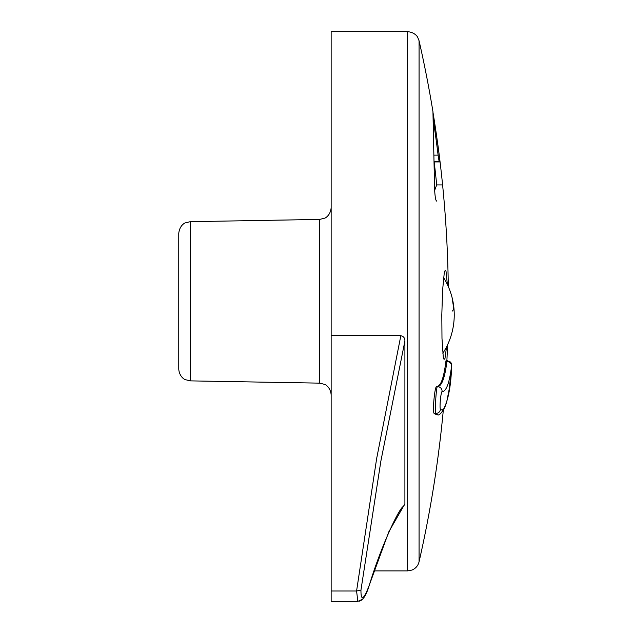 <?xml version="1.0" encoding="UTF-8"?>
<svg xmlns="http://www.w3.org/2000/svg" width="633" height="633" viewBox="0 0 633 633"><rect width="100%" height="100%" fill="white"/><g stroke="black" fill="none" stroke-linecap="round" stroke-linejoin="round"><path stroke-width="0.95" d="M451.527 369.015L451.685 366.009C450.372 364.909 454.81 363.864 446.977 360.581L446.922 361.475C444.809 378.067 441.668 386.431 437.506 386.573L436.675 386.573C434.768 385.632 432.268 412.328 434.183 413.499L435.749 414.338L437.379 414.338L435.876 413.499C434.634 412.344 436.256 385.663 437.506 386.573C440.473 386.929 442.024 388.607 442.143 391.621C446.328 391.471 449.477 382.87 451.606 365.803L451.527 368.92C448.686 399.526 445.015 412.977 440.513 409.274C439.262 408.514 440.892 391.02 442.143 391.621M448.291 286.527A1172.292 1172.292 0 0 0 442.594 184.923A1172.269 1171.319 180 0 0 438.447 148.977L437.609 142.884M436.414 201.088L436.604 200.867C444.588 179.637 444.588 179.637 436.604 200.867C435.702 200.716 435.037 196.926 434.61 189.52L432.94 111.606A1172.292 1172.292 0 0 0 419.07 40.765L417.693 37.339C418.128 38.067 415.984 32.528 407.644 31.65L331.154 31.65L331.154 601.35L357.835 601.35L356.577 591.008L376.651 458.537L400.831 335.704L331.154 335.704M432.94 111.606L432.972 112.27A1172.284 1170.678 0 0 1 439.262 155.758L439.951 161.929A1164.008 16.213 180 0 0 439.128 161.526L438.099 155.125A1170.504 1165.488 0 0 0 433.154 119.17L432.972 112.27M446.55 346.844L444.959 358.547L444.05 359.433L443.211 356.332L441.984 338.346L441.81 314.854L442.602 290.136L444.263 272.878L445.228 270.141L446.028 271.367L447.381 284.541M451.606 365.803C451.369 363.279 449.81 361.839 446.922 361.475L445.877 361.475C443.812 378.059 440.742 386.423 436.675 386.573M445.877 361.475L446.051 360.581M190.272 380.876L190.272 221.677L185.358 222.856C185.469 222.674 179.614 224.913 178.759 233.395L178.759 369.158C179.392 377.221 185.406 379.942 185.192 379.618L190.272 380.876L319.633 383.139L319.633 219.422L324.721 218.156C324.5 218.48 330.521 215.758 331.154 207.695M368.667 586.831L388.765 531.902L404.906 503.836L404.906 341.013L380.868 461.109L360.96 590.059C360.85 601.136 363.421 600.06 368.667 586.831L368.351 588.223M357.835 601.35L362.424 599.324C364.814 596.737 366.911 592.662 368.723 587.092C381.802 543.494 400.301 506.155 403.506 506.503L404.906 503.836M400.831 335.704C403.593 336.289 404.946 338.062 404.906 341.013M331.154 591.008L356.577 591.008L360.96 590.059M434.634 190.406L436.707 184.923L442.594 184.923M439.951 161.929L434.056 161.929M452.302 311.088L453.26 309.988L453.521 306.997L452.065 297.668M434.183 413.499L435.876 413.499C438.471 413.238 440.014 411.83 440.513 409.274M407.644 31.65L407.644 570.903L412.107 570.024C415.762 568.402 418.081 565.657 419.07 561.788A1172.292 1172.292 0 0 0 443.25 410.833M419.07 40.765L419.07 561.788M436.604 200.867L436.192 200.867M433.921 155.125L438.099 155.125M434.048 161.526L439.128 161.526M370.898 580.342L374.063 570.903L407.644 570.903M368.295 588.397L368.145 588.825M367.654 590.162L365.138 595.653M364.458 596.784L363.935 597.544M362.646 599.103L361.538 600.068M361.237 600.282L359.37 601.136M450.229 361.886L451.606 364.466L451.669 366.713L449.295 388.654L446.51 402.833L443.25 410.841M446.882 360.581A1172.292 1172.292 0 0 0 447.578 344.74M190.272 221.677L319.633 219.422M319.633 383.139L324.721 384.397C324.5 384.073 330.521 386.795 331.154 394.857M436.707 184.923A1166.429 1166.429 0 0 0 434.167 161.929M442.831 353.261A70.334 70.334 0 0 0 443.583 277.626M437.379 414.338C437.957 417.527 449.841 410.073 451.519 369.055"/></g></svg>
